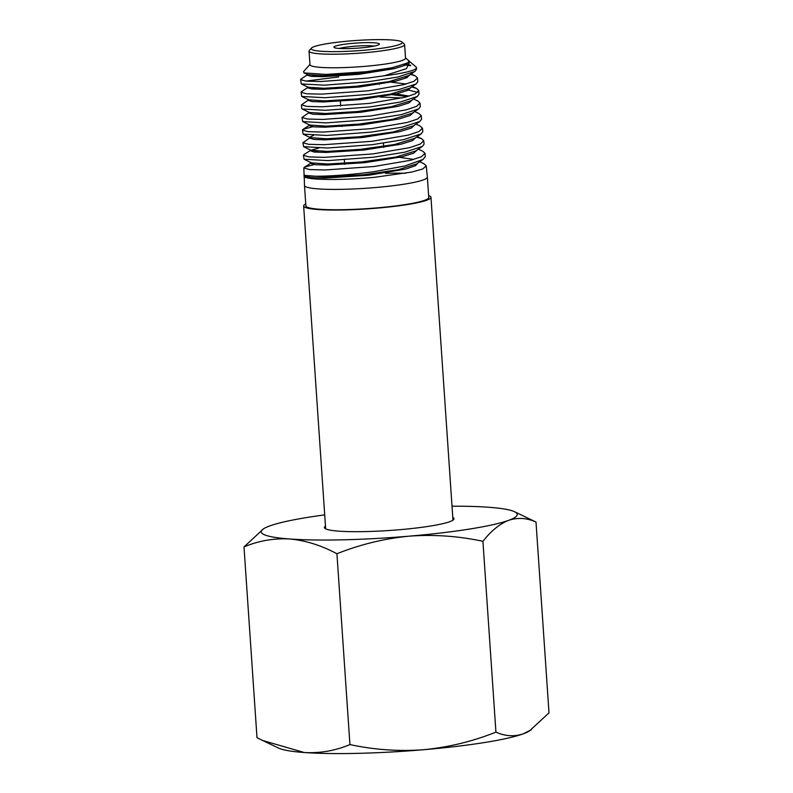 <?xml version="1.0" encoding="UTF-8"?>
<svg xmlns="http://www.w3.org/2000/svg" width="793" height="793" viewBox="0 0 793 793"><rect width="100%" height="100%" fill="white"/><g stroke="black" fill="none" stroke-linecap="round" stroke-linejoin="round"><path stroke-width="1.19" d="M304.482 185.473L305.87 205.813A61.576 6.978 -3.9 0 0 376.873 207.895A61.576 6.978 -3.9 0 0 428.745 197.437L427.358 177.097A61.576 6.978 -3.9 0 0 427.358 177.067A61.576 6.978 -3.9 0 1 375.486 187.544A61.576 6.978 -3.9 0 1 304.482 185.473A61.576 6.978 -3.9 0 0 304.482 185.473L304.195 175.669C301.072 179.842 337.977 180.854 374.732 177.275L411.874 172.031L422.689 169.008L426.238 165.896L423.888 163.675L419.14 161.544M405.53 173.27A61.576 6.978 -3.9 0 0 385.497 173.34M313.998 164.547L304.472 167.154L303.828 167.918L309.448 169.553L325.13 169.98L373.949 166.52L410.774 160.236L421.479 156.697L424.989 153.307L422.709 151.176L418.327 149.183M424.989 153.307L425.306 156.558L423.085 159.403L405.084 165.945L374.326 171.595C337.788 176.809 301.062 177.345 304.165 174.609L304.205 175.649M405.51 57.889L408.653 60.595L409.079 61.923L405.421 65.195L394.557 68.614L358.664 74.354L322.424 76.703L311.213 76.366L307.248 75.196L307.664 74.661L301.112 78.943L300.577 79.617L305.939 81.124L320.927 81.51L367.516 78.12L384.228 75.791A58.147 6.582 -3.9 0 0 416.444 67.633A58.147 6.582 -3.9 0 0 416.018 66.939L408.97 60.982M404.162 64.659L410.387 65.75M416.444 67.633L416.593 69.11L414.888 71.429L397.848 77.03L367.783 81.857L324.307 85.178L301.31 83.929L300.577 79.617M410.744 65.234A58.147 6.582 -3.9 0 0 406.452 64.679M410.268 74.522L406.502 77.803L395.558 81.233L359.437 86.982L323.058 89.331L311.837 88.985L307.743 87.815L308.17 87.27L301.568 91.572L301.043 92.226L306.465 93.782L321.552 94.139L368.438 90.759L403.825 84.663L414.105 81.223L417.475 77.952L415.354 75.91L410.437 74.373M405.53 77.139L407.334 77.407M417.475 77.952L417.842 81.59L416.077 83.979L398.869 89.569L368.705 94.407L324.823 97.727L301.746 96.459L301.043 92.226M308.665 99.868L301.509 104.825L306.941 106.401L322.117 106.797L369.36 103.397L404.985 97.271L415.334 93.782L418.724 90.521L416.543 88.419L411.646 86.933M406.898 89.649L417.614 92.394M418.724 90.521L419.081 94.109L417.356 96.439L400.088 102.079L369.617 106.986L325.566 110.306L302.252 109.028L301.637 108.403L301.509 104.825M309.25 112.437L301.974 117.463L307.446 119.019L322.771 119.436L370.272 116.016L406.145 109.86L416.563 106.381L419.973 103.07L417.842 100.998L413.54 98.986M402.14 97.965L380.293 97.033M419.983 103.07L420.33 106.609L418.674 108.899L401.317 114.618L370.529 119.555L326.201 122.905L302.718 121.597L301.974 117.463M312.68 126.741L303.015 129.368L302.44 130.072L307.962 131.668L323.336 132.054L371.193 128.635L407.305 122.449L417.792 118.96L421.232 115.619L419.041 113.548L414.729 111.545M421.232 115.619L421.579 119.089L419.884 121.438L402.388 127.148L371.441 132.104L326.637 135.464L303.134 134.116L302.44 130.072M310.251 137.655L302.906 142.671L308.447 144.306L323.94 144.703L372.115 141.283L408.454 135.068L419.021 131.519L422.481 128.198L420.201 126.047L415.948 124.105M422.481 128.198L422.818 131.579L421.123 133.918L403.538 139.667L372.363 144.663L327.37 148.023L303.62 146.675L302.906 142.671M318.756 148.113L310.836 150.214L303.987 154.536L303.372 155.299L308.963 156.915L324.575 157.361L373.037 153.901L409.614 147.657L420.25 144.098L423.74 140.757L421.46 138.597L416.444 137.1M423.74 140.757L424.067 144.088L422.431 146.368L404.767 152.197L373.275 157.242L328.024 160.612L304.106 159.244L303.362 155.299M315.812 75.603L310.985 76.346M305.741 81.104L338.69 76.951M316.06 88.211L311.371 88.935M317.795 151.265L313.612 151.959M311.411 48.125L309.31 50.514A47.897 5.422 -3.9 0 0 309.042 51.148L309.964 64.709A47.897 5.422 -3.9 0 0 365.186 66.325A47.897 5.422 -3.9 0 0 405.53 58.196L404.608 44.636A47.897 5.422 -3.9 0 0 404.252 44.041L401.843 41.96A45.617 5.164 -3.9 0 0 349.584 40.988A45.617 5.164 -3.9 0 0 311.411 48.125A45.617 5.164 -3.9 0 0 363.759 50.266A45.617 5.164 -3.9 0 0 401.843 41.96M409.039 61.22L407.463 62.984L392.674 67.653L366.287 71.707L325.933 74.413L304.046 72.897L303.501 71.697L309.944 64.402M384.228 75.791L406.412 68.634L409.862 61.636M309.042 51.148A47.897 5.422 -3.9 0 0 364.265 52.764A47.897 5.422 -3.9 0 0 404.608 44.636M353.123 43.308A22.809 2.587 -3.9 0 0 334.081 47.461A22.809 2.587 -3.9 0 0 360.21 47.947A22.809 2.587 -3.9 0 0 379.292 44.378A22.809 2.587 -3.9 0 0 353.123 43.308M374.385 46.063A20.073 2.27 -3.9 0 0 353.737 46.301A20.073 2.27 -3.9 0 0 339.176 48.462M305.741 203.93A63.807 7.226 -3.9 0 0 303.65 205.972A63.807 7.226 -3.9 0 0 377.21 208.123A63.807 7.226 -3.9 0 0 430.966 197.288A63.807 7.226 -3.9 0 0 428.616 195.554M423.085 159.403L416.583 163.913L398.393 169.682L363.818 174.718L326.201 177.017L304.839 175.431L304.086 174.827L303.828 167.918M407.295 63.103L387.886 69.001L355.056 73.67L323.514 75.642L307.654 74.621L304.046 72.897M414.888 71.429L408.583 75.603L389.194 81.56L355.968 86.288L324.109 88.271L308.13 87.22L301.31 83.929M416.077 83.979L409.733 88.201L390.116 94.179L356.642 98.927L324.654 100.889L308.655 99.819L301.746 96.459M393.159 93.544L409.257 96.082M417.356 96.439L410.923 100.741L391.246 106.758L357.693 111.516L325.408 113.508L309.22 112.437L302.252 109.028M418.674 108.899L412.191 113.26L392.555 119.307L358.674 124.124L326.111 126.137L309.726 125.046L302.718 121.597M419.884 121.438L413.391 125.829L393.516 131.925L359.348 136.763L326.567 138.765L310.212 137.635L309.756 137.169L313.453 135.454M421.123 133.918L414.531 138.408L394.527 144.524L360.24 149.371L327.251 151.384L310.787 150.254L303.62 146.675M422.431 146.368L415.78 150.928L395.856 157.073L361.301 161.98L328.054 164.002L311.322 162.872L304.106 159.244M387.995 81.788L406.274 84.008M411.438 87.071L407.731 90.362L396.659 93.812L360.191 99.611L323.554 101.95L312.273 101.593L308.259 100.394L308.19 99.343M389.294 94.337L407.533 96.587M412.647 99.591L408.95 102.902L397.848 106.391L361.221 112.21L324.238 114.569L312.819 114.212L308.814 112.993L308.745 111.952M413.857 112.17L410.04 115.51L398.919 118.99L362.064 124.828L324.942 127.197L313.463 126.83L309.329 125.621L309.756 125.066L303.015 129.368M415.026 124.739L411.25 128.079L399.969 131.588L362.827 137.467L325.467 139.826L313.949 139.439L309.815 138.21L309.756 137.169M416.216 137.258L412.469 140.629L401.109 144.167L363.739 150.065L326.032 152.444L314.444 152.058L310.36 150.799L310.311 149.758M394.468 144.544L398.334 144.802M417.435 149.788L413.619 153.198L402.319 156.736L364.701 162.684L326.805 165.063L315.059 164.676L310.896 163.417L311.312 162.862M399.603 157.351L413.807 159.423M418.595 162.515L415.443 165.697L405.758 169.058L368.834 175.233L325.18 178.078L309.954 177.563L304.205 175.739L304.155 174.698M452.783 517.413A64.947 7.355 176.1 0 1 454.012 518.701A64.947 7.355 176.1 0 1 449.7 521.705A64.947 7.355 176.1 0 1 377.637 531.161A64.947 7.355 176.1 0 1 324.426 527.543A64.947 7.355 176.1 0 1 325.467 526.096M324.704 514.885A128.297 14.532 -3.9 0 0 269.759 525.928A128.297 14.532 -3.9 0 0 263.554 528.812A128.297 14.532 -3.9 0 0 289.683 538.982A128.297 14.532 -3.9 0 0 409.148 536.167C384.278 538.596 360.2 544.454 336.926 553.752C321.254 545.366 305.513 540.439 289.683 538.982C273.863 538.12 258.637 540.767 243.996 546.922L257.001 737.748L278.502 748.077A128.297 14.532 -3.9 0 0 304.244 752.517A128.297 14.532 -3.9 0 0 423.71 749.712A128.297 14.532 -3.9 0 0 523.241 733.852A128.297 14.532 -3.9 0 0 529.446 730.968L549.004 712.857L535.999 522.042C526.909 517.918 517.809 517.343 508.69 520.317C499.719 523.866 491.135 530.864 482.927 541.312C458.592 536.068 433.999 534.353 409.148 536.167A128.297 14.532 -3.9 0 0 508.69 520.317A128.297 14.532 -3.9 0 0 514.498 511.703A128.297 14.532 -3.9 0 0 488.756 507.262A128.297 14.532 -3.9 0 0 452.02 506.202M262.394 740.414L304.244 752.517C320.065 753.38 335.29 750.733 349.931 744.577C374.266 749.821 398.859 751.526 423.71 749.712C448.58 747.284 472.648 741.425 495.932 732.127L482.927 541.312M495.932 732.127C505.131 736.261 514.241 736.836 523.241 733.852L531.35 729.729M243.996 546.922L263.554 528.812M514.498 511.703L535.999 522.042M349.931 744.577L336.926 553.752M426.238 165.896L427.358 177.067M344.648 164.379L344.34 159.859M342.07 126.533L341.991 125.482M340.673 106.014L340.276 100.255M452.972 520.149L430.966 197.288M325.655 528.832L303.65 205.972M383.733 147.488L383.435 143.226M380.283 96.974L380.214 95.933M379.431 84.345L379.351 83.295M310.212 137.635L303.134 134.116M415.354 75.91L411.141 73.918M416.543 88.419L412.36 86.457M421.46 138.597L417.148 136.624M304.472 167.154L311.391 162.813M307.248 75.196L307.178 74.155M307.743 87.815L307.684 86.764M309.329 125.621L309.27 124.57M310.896 163.417L310.846 162.377"/></g></svg>
